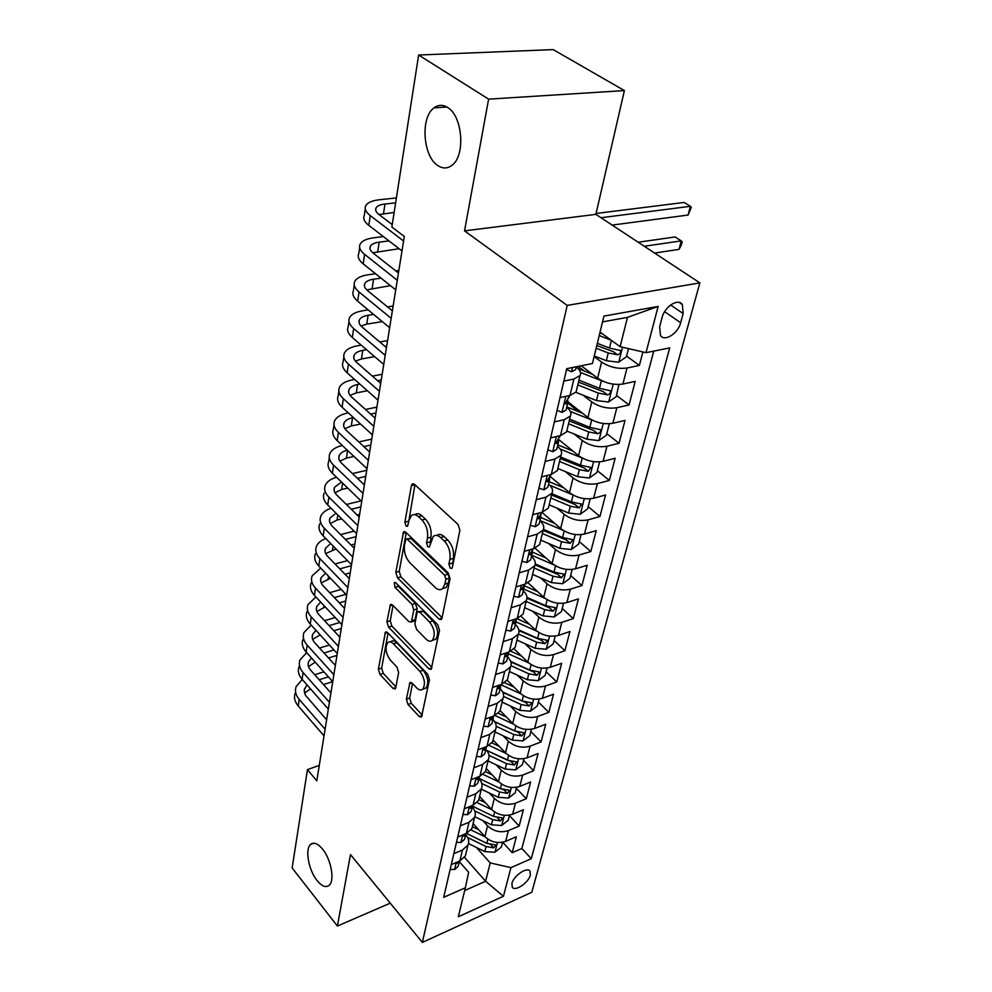 <?xml version="1.0" encoding="UTF-8"?>
<svg xmlns="http://www.w3.org/2000/svg" width="992" height="992" viewBox="0 0 992 992"><rect width="100%" height="100%" fill="white"/><g stroke="black" fill="none" stroke-linecap="round" stroke-linejoin="round"><path stroke-width="1.49" d="M450.145 568.143L451.831 568.391L452.34 567.374L459.891 530.348L458.106 524.495L414.433 484.294L412.238 484.009L411.444 485.621L404.86 522.164L406.05 526.07L407.576 526.306L408.94 520.564L411.345 515.642C413.428 513.98 415.784 514.327 418.426 516.671L421.96 519.994C426.436 524.991 428.271 531.042 427.465 538.135L426.572 542.835L427.775 546.79L429.375 547.038L433.194 536.474C435.376 534.713 437.856 535.072 440.634 537.54L444.28 540.962C448.88 546.096 450.752 552.234 449.872 559.389L448.917 564.113L450.145 568.143M322.437 848.966C317.725 843.411 313.77 841.91 310.595 844.465C304.767 849.189 308.599 870.282 317.105 880.586C321.854 886.34 325.884 887.914 329.17 885.31C335.011 880.636 331.055 859.122 322.437 848.966M447.603 107.483C442.816 104.52 438.29 104.644 434 107.855C420.224 117.44 422.952 156.414 437.807 165.54C442.705 168.814 447.417 168.739 451.918 165.342C465.62 155.967 462.793 116.101 447.603 107.483M530.323 875.105L530.05 871.224C527.459 866.4 513.608 875.638 511.946 883.364L512.232 887.17C514.885 891.969 528.6 882.781 530.323 875.105M406.373 699.112L407.985 704.481L419.207 716.522L421.501 717.055L429.424 679.805L427.763 674.312L387.55 632.549L385.442 632.09L378.386 669.154L379.961 674.411L393.03 688.423L395.188 688.944L395.758 687.754L398.648 672.526L397.036 667.182L390.439 660.226C385.702 653.492 384.809 647.615 387.76 642.605C389.397 641.291 391.294 641.7 393.464 643.845L419.864 671.361C424.75 678.156 425.692 684.108 422.704 689.192C420.955 690.606 418.922 690.147 416.59 687.828L412.176 683.153L409.932 682.657L406.373 699.112L409.671 697.996L411.283 703.34L422.232 715.058M350.474 854.583L337.404 926.044L292.144 867.95L307.446 769.631L316.795 780.828L404.314 236.48L391.865 227.032L418.636 55.019L488.61 99.15L464.529 230.863L567.201 305.4L422.369 942.4L350.474 854.583M438.948 619.058L441.328 619.479L441.998 618.14L450.033 578.72L448.285 572.979L405.74 532.22L403.57 531.873L395.82 572.334L397.482 577.803L438.948 619.058L441.998 618.115M439.493 630.379L431.198 669.327L428.866 668.844L388.542 627.118L386.917 621.761L390.414 604.599L392.547 605.021L408.84 621.587L411.06 622.021L411.705 620.694L413.751 609.968L412.089 604.463L394.965 587.289L394.283 582.515L395.783 582.788L437.794 624.762L439.493 630.379M502.696 842.258L512.207 852.686L516.348 836.789L505.647 841.365L508.412 830.602C500.662 833.044 493.706 831.445 487.556 825.815L482.806 820.607M509.404 815.585L519.151 826.063L523.404 809.757L512.604 814.246L515.443 803.198C507.606 805.578 500.563 803.966 494.314 798.349L489.391 793.067M516.361 788.305L526.281 798.746L530.646 782.006L519.746 786.408L522.66 775.062C514.736 777.393 507.606 775.744 501.245 770.139L496.136 764.782M523.503 760.306L533.597 770.71L538.086 753.523L527.074 757.826L530.063 746.17C522.065 748.427 514.836 746.765 508.363 741.185L503.056 735.729M530.832 731.55L541.111 741.917L545.724 724.272L534.601 728.463L537.676 716.497C529.592 718.679 522.263 716.993 515.679 711.438L510.161 705.882M538.358 702.026L548.836 712.343L553.561 694.202L542.339 698.294L545.501 685.993C537.329 688.101 529.902 686.39 523.206 680.859L517.44 675.205M546.096 671.696L556.76 681.95L561.633 663.313L550.287 667.281L553.536 654.621C545.29 656.667 537.751 654.931 530.931 649.413L524.917 643.672M554.057 640.522L564.919 650.715L569.916 631.544L558.471 635.388L561.807 622.368C553.462 624.328 545.823 622.567 538.879 617.086L532.592 611.233M562.228 608.468L573.302 618.586L578.448 598.87L566.878 602.578L570.313 589.186C561.881 591.046 554.131 589.26 547.063 583.817L540.466 577.84M570.636 575.509L581.932 585.54L587.227 565.254L575.546 568.8L579.08 555.024C570.549 556.797 562.687 554.974 555.483 549.568L548.564 543.48M579.291 541.582L590.81 551.527L596.254 530.646L584.462 534.043L588.095 519.845C579.477 521.507 571.491 519.672 564.15 514.302L556.859 508.078M588.194 506.664L599.949 516.51L605.554 494.996L593.638 498.232L597.395 483.6C588.678 485.162 580.568 483.29 573.078 477.97L565.39 471.609M597.37 470.704L609.361 480.438L615.139 458.279L603.099 461.33L606.968 446.251C598.151 447.69 589.93 445.78 582.292 440.535L574.145 434.012M567.722 402.963L579.006 411.816M606.819 433.653L619.058 443.275L625.022 420.422L612.858 423.274L616.85 407.724C607.935 409.039 599.577 407.104 591.778 401.921L583.122 395.225M578.162 366.37L584.313 371.033M616.553 395.473L629.064 404.947L635.215 381.387L622.926 384.04C613.949 385.268 605.517 383.321 597.618 378.163L581.213 365.75M505.647 841.365C497.934 843.82 491.015 842.245 484.902 836.603L473.097 823.558M512.604 814.246C504.804 816.652 497.798 815.04 491.586 809.422L479.582 796.415M519.746 786.408C511.872 788.752 504.767 787.127 498.455 781.51L486.229 768.552M527.074 757.826C519.114 760.108 511.922 758.458 505.498 752.866L493.061 739.958M534.601 728.463C526.554 730.682 519.262 729.008 512.728 723.428L500.067 710.582M542.339 698.294C534.204 700.439 526.814 698.74 520.168 693.185L507.135 680.276M550.287 667.281C542.078 669.352 534.576 667.616 527.806 662.098L514.129 648.88M558.471 635.388C550.163 637.372 542.562 635.624 535.668 630.131L521.135 616.441M566.878 602.578C558.484 604.475 550.783 602.702 543.752 597.234L528.128 582.899M575.546 568.8C567.052 570.611 559.228 568.813 552.085 563.394L535.048 548.204M584.462 534.043C575.881 535.754 567.945 533.919 560.654 528.538L541.88 512.294M593.638 498.232C584.958 499.832 576.91 497.972 569.47 492.64L550.027 476.321M603.099 461.33C594.332 462.818 586.148 460.92 578.572 455.65L558.843 439.63M612.858 423.274C603.979 424.65 595.684 422.716 587.946 417.508L568.094 401.934M662.123 317.452L659.668 326.715L660.486 335.494C664.615 342.054 678.094 333.473 680.648 322.735L683.153 313.559L682.347 304.532C678.268 297.922 664.628 306.578 662.123 317.452M567.201 305.4L699.856 282.881L531.799 892.267L422.369 942.4M512.207 852.686L521.866 848.482L531.266 858.688L669.699 347.907L646.003 352.681L620.112 346.667L600.061 332.084M531.266 858.688L510.93 867.665L503.428 896.284L458.329 916.744L465.347 887.79L443.66 897.351L566.754 368.677L592.447 363.494L603.93 316.101L658.142 306.429L646.003 352.681M465.67 834.694L465.818 834.855C468.695 838.24 469.414 841.638 467.964 845.072L462.446 850.032L453.828 853.666M472.204 807.054L472.353 807.215C475.28 810.576 476.024 813.961 474.585 817.358L469.018 822.256L460.313 825.828M478.913 778.658L479.062 778.832C482.05 782.18 482.819 785.54 481.368 788.9L475.763 793.736L466.972 797.233M485.807 749.506L485.968 749.667C489.006 753.002 489.8 756.338 488.349 759.661L482.695 764.423L473.816 767.845M492.888 719.535L493.049 719.696C496.149 723.019 496.967 726.33 495.529 729.616L489.825 734.291L480.847 737.626M500.166 688.733L500.34 688.894C503.49 692.193 504.345 695.466 502.907 698.703L497.153 703.303L488.089 706.552M507.656 657.051L507.83 657.212C511.041 660.498 511.934 663.722 510.496 666.922L504.705 671.423L495.529 674.572M515.369 624.452L515.542 624.613C518.816 627.874 519.734 631.073 518.295 634.21L512.467 638.612L503.192 641.663M523.292 590.91L523.478 591.071C526.814 594.295 527.769 597.444 526.343 600.532L520.453 604.822L511.091 607.761M531.464 556.363L531.638 556.512C535.06 559.724 536.052 562.824 534.614 565.849L528.686 570.028L519.213 572.843M539.884 520.775L540.057 520.924C543.542 524.098 544.571 527.161 543.145 530.1L537.18 534.155L527.595 536.858M548.551 484.096L548.737 484.257C552.296 487.382 553.362 490.383 551.949 493.26L545.922 497.178L536.238 499.745M557.492 446.276L557.678 446.437C561.311 449.525 562.427 452.464 561.013 455.266L554.95 459.036L545.154 461.454M566.705 407.278L566.903 407.427C570.623 410.465 571.776 413.354 570.375 416.057L564.262 419.678L554.354 421.922M626.597 356.091L639.381 365.428L627.031 367.995C618.016 369.173 609.534 367.201 601.574 362.08L594.134 356.537M576.228 367.015L576.426 367.164C580.221 370.152 581.424 372.967 580.035 375.584L573.884 379.031L563.865 381.114M576.724 389.472L576.129 391.927L569.991 395.448L560.021 397.594M451.286 864.602L459.866 860.932L465.372 855.947L466.116 852.835M457.696 837.062L466.364 833.454L471.919 828.531L472.651 825.443M464.281 808.765L473.035 805.231L478.64 800.383L479.372 797.308M471.051 779.7L479.905 776.24L485.534 771.454L486.266 768.416M478.008 749.816L486.948 746.443L492.64 741.731L493.346 738.73M485.162 719.088L494.202 715.802L499.931 711.177L500.638 708.201M492.528 687.481L501.654 684.282L507.433 679.743L508.127 676.817M500.104 654.943L509.33 651.843L515.146 647.404L515.84 644.527M507.904 621.438L517.229 618.462L523.094 614.122L523.776 611.283M515.939 586.942L525.363 584.065L531.278 579.836L531.948 577.059M524.21 551.378L533.758 548.638L539.71 544.534L540.355 541.806M532.754 514.724L542.388 512.108L548.39 508.14L549.035 505.461M541.558 476.904L551.304 474.436L557.355 470.605L557.975 468.001M550.634 437.894L560.505 435.575L566.593 431.892L567.201 429.35M629.064 404.947L616.85 407.724M619.058 443.275L606.968 446.251M609.361 480.438L597.395 483.6M599.949 516.51L588.095 519.845M590.81 551.527L579.08 555.024M581.932 585.54L570.313 589.186M573.302 618.586L561.807 622.368M564.919 650.715L553.536 654.621M556.76 681.95L545.501 685.993M548.836 712.343L537.676 716.497M541.111 741.917L530.063 746.17M533.597 770.71L522.66 775.062M526.281 798.746L515.443 803.198M519.151 826.063L508.412 830.602M521.866 848.482L653.74 351.118M639.381 365.428L642.89 351.962M464.529 857.373L485.609 881.268L490.222 862.916L476.396 847.453M620.112 346.667L627.49 317.353L602.541 321.879M464.529 230.863L595.882 214.359L624.39 90.582L488.61 99.15M624.39 90.582L553.152 49.6L418.636 55.019M337.404 926.044L390.24 903.166M595.882 214.359L699.856 282.881M319.275 765.402L307.446 769.631M464.678 890.531L485.609 881.268L503.428 896.284M459.296 861.614L468.658 872.29L465.347 887.79M490.222 862.916L510.93 867.665M627.49 317.353L658.142 306.429M452.687 565.676L453.356 558.409C454.237 551.267 452.377 545.141 447.764 540.02L444.28 540.962M436.802 535.432C438.972 533.795 441.403 534.192 444.118 536.598L447.764 540.02M414.904 514.674C416.975 513.112 419.306 513.472 421.898 515.778L425.444 519.089C429.92 524.074 431.743 530.112 430.937 537.205L430.243 544.186M411.444 485.621L414.941 484.778L408.444 523.28M406.236 532.692L399.218 571.38L400.867 576.836L442.085 617.706M445.879 579.179L444.664 575.186L407.414 539.35L405.889 539.115L404.5 544.992C403.769 551.862 405.554 557.789 409.882 562.749L435.079 587.363C437.894 589.955 440.411 590.364 442.63 588.591L444.887 584.077L445.879 579.179L449.339 578.175L448.124 574.182L444.664 575.186M406.646 538.904L410.849 538.433L448.124 574.182M442.581 588.628L446.078 587.574L448.347 583.06L444.887 584.077M449.339 578.175L448.347 583.06M431.942 667.442L391.865 626.101L388.542 627.118M393.018 605.504L390.253 620.756L391.865 626.101M413.466 621.29L415.078 619.665L417.136 608.952L415.474 603.446L398.35 586.322L394.965 587.289M397.284 584.288L398.35 586.322M426.138 639.17C428.47 641.415 430.54 641.812 432.338 640.361C435.55 635.004 434.608 628.878 429.548 621.972L419.876 612.262L417.62 611.841L416.95 613.192L414.892 623.931L416.553 629.424L426.138 639.17M432.648 640.051L435.736 639.282C438.948 633.938 438.018 627.812 432.946 620.918L429.548 621.972M418.612 611.543L423.274 611.246L432.946 620.918M412.511 683.513L409.671 697.996M423.1 688.77L426.039 688.064C429.04 682.98 428.098 677.04 423.212 670.257L419.864 671.361M390.116 641.861L391.084 641.564C392.72 640.249 394.618 640.658 396.8 642.804L423.212 670.257M388.021 633.032L381.66 668.1L383.234 673.345L395.92 686.91M602.702 334.006L599.862 332.903M611.221 340.206L599.218 335.556M628.506 348.626L626.411 356.822L618.574 362.241L606.348 360.691L594.27 355.967M596.142 348.242L608.257 352.966L617.582 354.789C620.112 354.02 621.029 352.606 620.372 350.523L609.472 348.068L597.333 343.344M617.582 354.789L613.354 351.676L596.8 345.563M612.163 225.085L688.088 215.041L690.395 206.311L684.158 202.442L596.08 213.478M601.003 217.732L690.395 206.311L691.312 207.328L688.088 215.041M566.544 369.582L571.714 371.802L575.62 369.557L576.005 367.97M396.391 197.941L379.279 199.764C372.087 200.595 367.573 202.566 365.726 205.704C364.238 208.754 365.738 212.052 370.252 215.599L403.583 241.031M365.242 209.002L364.324 215.413C362.824 218.5 364.324 221.824 368.813 225.382L401.996 250.939M392.249 224.589L379.068 214.607C376.03 212.226 375.013 210.019 376.018 207.96C377.233 205.89 380.221 204.575 384.983 204.017L395.634 202.864M379.043 214.582L394.134 212.449M603.806 381.598L580.518 372.533M592.41 374.232L578.051 368.553M618.859 384.499L616.268 396.614L608.53 402.033L596.477 400.557L575.868 392.324M619.268 384.809L618.574 384.499M577.803 384.908L598.325 393.08L607.513 394.853C609.981 394.097 610.898 392.72 610.266 390.724L599.503 388.331L578.944 380.172M607.513 394.853L603.372 391.691L578.472 382.143M654.596 253.047L678.999 249.389L681.256 240.882L675.118 236.952L638.178 242.234M644.304 246.264L681.256 240.882L682.186 241.75L681.293 245.148L678.999 249.389M592.993 420.521L570.388 411.457M582.49 413.23L566.792 406.906M609.336 423.77L606.422 435.19L598.796 440.597L586.904 439.208L566.804 431.024M568.528 423.77L588.702 431.954L597.754 433.69C600.16 432.934 601.065 431.594 600.47 429.685L589.843 427.354L569.631 419.17M597.754 433.69L593.687 430.478L569.21 420.918M582.577 458.217L560.182 449.029M572.917 451.062L557.826 444.862M599.614 461.863L596.886 472.601L589.347 477.995L577.629 476.681L557.864 468.484M559.538 461.454L579.365 469.65L588.281 471.336L590.972 467.455L580.469 465.186L560.604 456.99M588.281 471.336L584.313 468.088L560.232 458.515M563.667 487.766L549.122 481.69M572.57 494.785L549.828 485.262M590.19 498.815L587.624 508.908L580.184 514.29L568.627 513.05L549.184 504.841M550.808 498.009L570.313 506.218L579.105 507.867L581.758 504.097L571.392 501.89L551.837 493.681M579.105 507.867L575.211 504.581L551.527 495.008M557.045 410.366L562.179 412.387L566.06 410.031L566.444 408.394M383.371 236.592L373.6 237.807C366.482 238.75 362.006 240.858 360.17 244.119C358.67 247.306 360.133 250.703 364.56 254.324L397.271 280.252M359.674 247.541L358.794 253.555C357.306 256.767 358.757 260.189 363.171 263.822L395.734 289.887M569.371 395.994L565.18 403.707L566.271 403.905L567.846 402.442L567.647 398.933M398.449 272.986L373.277 253.183C370.289 250.753 369.309 248.484 370.314 246.338C371.529 244.181 374.492 242.78 379.192 242.147L388.976 240.92M372.744 252.749L399.119 248.732M547.844 449.884L552.928 451.695L556.785 449.252L557.182 447.553M375.559 273.742L368.069 274.796C361.038 275.85 356.599 278.07 354.764 281.468C353.264 284.766 354.69 288.263 359.03 291.946L391.158 318.345M354.243 285.002L353.437 290.644C351.937 293.967 353.35 297.488 357.678 301.184L389.645 327.695M560.034 435.686L555.855 443.238L556.946 443.412L558.521 441.886L558.434 438.489M392.361 310.843L367.648 290.681C364.721 288.201 363.754 285.857 364.758 283.65C365.986 281.406 368.912 279.93 373.562 279.211L381.064 278.144M366.742 289.862L390.439 285.646M398.846 270.481L395.796 270.903M538.929 488.163L543.976 489.788L547.807 487.246L548.216 485.51M368.206 309.913L362.7 310.781C355.744 311.934 351.342 314.266 349.506 317.787C348.006 321.197 349.395 324.768 353.66 328.526L385.206 355.359M348.973 321.433L348.217 326.703C346.716 330.138 348.093 333.746 352.334 337.516L383.743 364.448M550.932 474.536L546.815 481.554L547.919 481.69L549.494 480.116L549.494 476.805M386.446 347.622L362.179 327.124C359.302 324.62 358.36 322.214 359.377 319.92C360.592 317.601 363.494 316.051 368.094 315.27L373.612 314.402M360.976 325.984L366.755 324.136L382.292 321.606M393.13 306.02L387.525 306.9M530.286 525.276L535.296 526.727L539.09 524.098L539.512 522.313M361.237 345.142L357.467 345.786C350.585 347.039 346.233 349.482 344.398 353.115C342.897 356.624 344.236 360.282 348.428 364.101L379.415 391.332M343.852 356.86L343.133 361.795C341.632 365.329 342.972 369.012 347.15 372.831L378.002 400.16M542.016 512.207L538.048 518.692L539.164 518.804L540.727 517.179L540.814 513.943M380.692 383.383L356.86 362.588C354.02 360.034 353.115 357.579 354.132 355.21C355.347 352.817 358.224 351.205 362.774 350.362L366.544 349.705M355.421 361.138L361.46 358.98L374.629 356.636M385.07 346.468L386.682 346.183M387.574 340.616L379.738 341.955M554.726 523.404L540.665 517.427M563.121 530.348L539.946 520.49M581.052 534.663L578.634 544.149L571.28 549.506L559.885 548.34L540.752 540.132M542.339 533.498L561.522 541.719L570.189 543.318L572.806 539.66L562.563 537.503L543.48 529.356M570.189 543.318L566.37 539.995L543.07 530.422M521.916 561.274L526.876 562.563L530.646 559.848L531.067 558.025M354.628 379.452L352.371 379.874C345.576 381.226 341.248 383.755 339.413 387.488C337.912 391.108 339.227 394.841 343.344 398.71L373.798 426.3M338.855 391.332L338.198 395.944C336.697 399.578 337.999 403.335 342.104 407.216L372.409 434.893M533.237 548.874L529.554 554.714L530.67 554.801L532.233 553.139L532.394 549.965M375.1 418.165L351.676 397.085C348.899 394.494 348.006 391.989 349.023 389.558C350.238 387.091 353.09 385.417 357.591 384.512L359.848 384.078M350.064 395.349L356.314 392.906L367.387 390.761M377.63 380.705L381.238 380.023M382.156 374.306L372.384 376.129M546.059 558.025L532.58 552.197M554.082 564.932L531.724 555.26M572.173 569.47L569.904 578.373L562.65 583.718L551.403 582.614L532.58 574.405M534.118 567.97L552.99 576.178L561.534 577.741L564.126 574.182L554.007 572.099L535.234 563.94M561.534 577.741L557.789 574.393L535.023 564.894M513.782 596.204L518.692 597.333L522.437 594.543L522.871 592.695M348.316 412.895L347.411 413.069C340.69 414.507 336.4 417.136 334.577 420.968C333.076 424.663 334.354 428.47 338.396 432.388L368.33 460.325M334.006 424.898L333.386 429.189C331.886 432.921 333.151 436.74 337.181 440.671L366.978 468.683M524.743 584.263L521.308 589.682L522.424 589.732L523.974 588.033L524.198 584.92M369.669 452.005L346.63 430.664C343.902 428.036 343.034 425.481 344.05 423.001C345.266 420.472 348.093 418.723 352.544 417.768L353.45 417.582M344.881 428.668L351.304 425.94L360.518 424.03M370.562 414.086L375.943 412.982M376.873 407.129L365.416 409.448M537.664 591.654L524.396 585.813M545.389 598.56L523.739 589.037M563.555 603.272L561.422 611.618L554.255 616.95L543.157 615.908L524.632 607.699M526.12 601.45L544.707 609.658L553.127 611.184L555.694 607.724L545.687 605.69L527 597.444M553.127 611.184L549.456 607.811L526.988 598.3M505.883 630.118L510.756 631.086L514.476 628.234L514.922 626.349M342.302 445.482C335.792 447.008 331.65 449.698 329.852 453.555C328.352 457.349 329.592 461.218 333.585 465.186L363.01 493.421M329.27 457.572L328.699 461.578C327.199 465.384 328.426 469.278 332.394 473.246L361.696 501.555M516.348 618.735L513.298 623.633L514.426 623.646L515.964 621.91L516.237 618.859M364.374 484.939L341.719 463.351C339.041 460.71 338.198 458.106 339.214 455.564C340.392 453.034 343.096 451.248 347.349 450.219M339.872 461.119L346.419 458.13L353.97 456.444M363.841 446.611L370.772 445.098M371.74 439.121L358.782 441.911M529.53 624.34L516.708 618.624M536.994 631.259L515.989 621.872M555.173 636.12L553.176 643.932L546.096 649.252L535.147 648.272L516.906 640.063M518.394 634L536.647 642.184L544.955 643.684L547.485 640.324L537.602 638.34L518.816 629.92M544.955 643.684L541.359 640.286L518.94 630.652M498.207 663.053L503.056 663.884L506.738 660.957L507.185 659.048M336.548 477.264C330.683 478.925 326.926 481.616 325.264 485.311C323.764 489.192 324.967 493.123 328.885 497.116L357.827 525.648M324.124 493.123C322.623 497.017 323.826 500.972 327.732 504.978L356.55 533.572M508.078 652.265L505.523 656.592L506.652 656.592L508.189 654.819L508.561 652.104M359.216 517.006L336.945 495.206C334.304 492.528 333.486 489.887 334.49 487.283L341.533 482.075M334.998 492.739L341.67 489.49L347.721 488.052M363.692 484.294L364.498 484.096M357.43 478.33L365.738 476.396M366.718 470.295L352.445 473.581M521.631 656.121L510.843 651.248M528.885 663.053L508.536 653.84M547.026 668.038L545.166 675.366L538.172 680.661L527.36 679.731L509.392 671.534M510.967 665.694L528.823 673.816L537.007 675.279L539.512 672.006L529.74 670.071L510.694 661.416M537.007 675.279L533.473 671.857L510.892 662.011M490.767 695.045L495.566 695.752L499.212 692.763L499.683 690.829M331.055 508.276C325.748 510.049 322.326 512.715 320.776 516.262C319.288 520.205 320.466 524.198 324.31 528.24L352.78 557.02M319.672 523.875C318.184 527.843 319.35 531.848 323.194 535.891L351.54 564.733M499.881 684.902L497.972 688.634L499.1 688.609L501.072 684.492M354.194 548.229L332.283 526.231C329.679 523.528 328.885 520.85 329.902 518.196L335.978 513.162M330.274 523.553L337.02 520.056L341.744 518.878M357.194 515.034L359.625 514.426M351.304 509.256L360.84 506.912M361.014 500.898L346.394 504.457M513.968 687.047L504.68 682.781M521.036 693.991L501.084 684.827M539.115 699.087L537.366 705.932L530.447 711.202L519.771 710.334L502.088 702.15M503.564 696.446L521.197 704.58L529.282 706.019L531.762 702.82L522.102 700.935L502.634 691.97M529.282 706.019L525.81 702.572L502.845 692.416M483.526 726.144L488.275 726.727L491.908 723.689L492.367 721.717M325.798 538.544C320.986 540.392 317.862 543.021 316.411 546.431C314.923 550.448 316.064 554.491 319.858 558.57L347.87 587.586M315.344 553.858C313.844 557.888 314.985 561.943 318.767 566.035L346.654 595.101M491.995 716.596L490.631 719.77L491.759 719.721L493.743 715.964M349.296 578.658L327.744 556.475C325.178 553.759 324.409 551.044 325.413 548.34L330.671 543.504M325.686 553.598L336.015 548.948M350.994 545.017L354.876 544M345.427 539.425L356.054 536.672M354.094 531.129L340.603 534.589M506.515 717.129L498.331 713.322M513.422 724.098L494.971 715.492M531.414 729.281L529.778 735.68L522.945 740.925L512.405 740.106L494.971 731.935M496.236 726.305L513.794 734.514L521.767 735.915L524.21 732.79L514.674 730.968L494.599 721.593M521.767 735.915L518.357 732.456L494.772 721.866M476.482 756.388L481.194 756.846L484.803 753.759L485.274 751.775M320.738 568.094L312.158 575.856C310.657 579.936 311.786 584.028 315.518 588.132L343.071 617.371M311.104 583.098C309.616 587.202 310.732 591.306 314.452 595.411L341.893 624.7M484.456 747.385L483.488 750.064L484.629 749.977L486.576 746.579M344.534 608.319L323.318 585.974C320.8 583.222 320.044 580.481 321.048 577.741L325.587 573.14M321.222 582.912L330.522 578.286M345.055 574.294L350.226 572.868M339.785 568.862L351.379 565.713M347.498 560.629L335.036 563.977M499.286 746.418L491.896 742.934M506.044 753.399L489.106 745.414M523.912 758.669L522.4 764.634L515.642 769.866L505.226 769.098L488.052 760.938M488.982 755.309L506.577 763.642L514.451 765.018L516.869 761.968L507.433 760.194L486.539 750.312M514.451 765.018L511.103 761.546L486.601 750.386M469.625 785.813L474.312 786.16L477.884 783.023L478.355 781.014M315.878 596.936L308.004 604.562C306.503 608.704 307.607 612.833 311.277 616.974L338.408 646.4M306.974 611.63C305.486 615.784 306.578 619.926 310.236 624.067L337.255 653.542M477.202 777.294L476.544 779.526L477.685 779.414L479.558 776.376M339.884 637.236L319.002 614.73C316.51 611.965 315.778 609.187 316.783 606.41L320.689 602.07M316.882 611.494L325.227 606.906M339.351 602.863L345.7 601.028M334.354 597.593L345.898 594.32M341.211 589.422L329.679 592.67M492.243 774.938L485.423 771.689M498.864 781.932L483.129 774.417M516.621 787.276L515.208 792.831L508.524 798.039L498.244 797.32L481.306 789.173M481.802 783.494L499.559 792.013L507.321 793.352L509.714 790.376L500.39 788.64L478.975 778.398M507.321 793.352L504.035 789.868L501.853 789.248M462.966 814.444L467.604 814.68L471.15 811.506L471.634 809.472M311.19 625.109L303.949 632.561C302.461 636.765 303.527 640.944 307.148 645.098L333.858 674.709M302.944 639.468C301.456 643.672 302.523 647.863 306.131 652.029L332.742 681.678M470.183 806.384L469.786 808.195L470.927 808.071L472.7 805.368M335.346 665.434L314.786 642.804C312.344 640.014 311.624 637.211 312.629 634.384L315.977 630.329M312.654 639.394L320.131 634.855M333.858 630.751L341.285 628.531M329.121 625.642L339.822 622.48M335.197 617.545L324.52 620.682M485.398 802.714L478.838 799.552M491.896 809.732L477.09 802.59M509.516 815.139L508.202 820.297L501.592 825.48L491.437 824.811L474.846 816.738M474.697 810.898L492.714 819.64L500.39 820.954L502.746 818.053L493.52 816.354L472.415 806.136L471.15 811.506M456.469 842.32L461.082 842.444L464.591 839.232L465.074 837.186M306.652 652.612L299.993 659.903C298.505 664.156 299.547 668.372 303.106 672.551L329.418 702.324M299.014 666.636C297.538 670.902 298.567 675.13 302.114 679.309L328.327 709.119M463.413 834.681L463.202 836.107L464.343 835.958L465.992 833.615M330.931 692.937L310.67 670.183C308.264 667.38 307.57 664.553 308.574 661.701L311.426 657.932M308.524 666.624L315.208 662.148M328.588 657.981L336.97 655.39M324.074 653.021L333.982 649.971M329.443 645.011L319.536 648.036M478.739 829.783L472.353 826.671M485.113 836.826L471.064 829.957M502.597 842.282L501.369 847.069L494.834 852.227L484.803 851.595L468.497 843.572M467.666 837.533L486.043 846.56L493.632 847.85L495.963 845.01L486.836 843.361L466.5 833.392M450.157 869.463L454.72 869.5L458.205 866.239L458.701 864.181M302.275 679.483L296.124 686.588C294.649 690.891 295.666 695.144 299.175 699.348L325.091 729.256M295.182 693.172C293.694 697.475 294.698 701.741 298.208 705.944L324.024 735.89M456.853 862.209L456.791 863.3L457.932 863.114L459.432 861.118M326.604 719.783L305.375 695.144L304.271 689.564L307.036 684.902M304.507 693.222L310.471 688.82M323.491 684.592L332.692 681.628M319.201 679.768L328.389 676.842M323.913 671.844L314.737 674.746M484.902 836.603L487.556 825.815M491.586 809.422L494.314 798.349M498.455 781.51L501.245 770.139M505.498 752.866L508.363 741.185M512.728 723.428L515.679 711.438M520.168 693.185L523.206 680.859M527.806 662.098L530.931 649.413M535.668 630.131L538.879 617.086M543.752 597.234L547.063 583.817M552.085 563.394L555.483 549.568M560.654 528.538L564.15 514.302M569.47 492.64L573.078 477.97M578.572 455.65L582.292 440.535M587.946 417.508L591.778 401.921M597.618 378.163L601.574 362.08M569.991 395.448L573.884 379.031M459.866 860.932L462.446 850.032M466.364 833.454L469.018 822.256M473.035 805.231L475.763 793.736M479.905 776.24L482.695 764.423M486.948 746.443L489.825 734.291M494.202 715.802L497.153 703.303M501.654 684.282L504.705 671.423M509.33 651.843L512.467 638.612M517.229 618.462L520.453 604.822M525.363 584.065L528.686 570.028M533.758 548.638L537.18 534.155M542.388 512.108L545.922 497.178M551.304 474.436L554.95 459.036M560.505 435.575L564.262 419.678M622.926 384.04L627.031 367.995M670.604 304.99L683.153 313.559M664.615 311.686L680.648 322.735M453.356 558.409L449.872 559.389M444.118 536.598L440.634 537.54M430.032 541.892L426.572 542.835M430.937 537.205L427.465 538.135M425.444 519.089L421.96 519.994M421.898 515.778L418.426 516.671M408.32 521.271L404.86 522.164M452.402 563.121L448.917 564.113M400.867 576.836L397.482 577.803M399.218 571.38L395.82 572.334M406.075 532.53L402.839 533.374M410.849 538.433L407.414 539.35M431.855 667.852L428.866 668.844M390.253 620.756L386.917 621.761M392.621 605.095L389.769 605.938M415.078 619.665L411.705 620.694M417.136 608.952L413.751 609.968M415.474 603.446L412.089 604.463M423.274 611.246L419.876 612.262M411.978 682.967L409.349 683.848M396.8 642.804L393.464 643.845M395.808 687.506L393.03 688.423M383.234 673.345L379.961 674.411M381.66 668.1L378.386 669.154M387.55 632.536L384.822 633.367M422.146 715.48L419.207 716.522M411.283 703.34L407.985 704.481M618.772 362.105L622.53 347.237M609.472 348.068L611.394 340.33M606.348 360.691L608.257 352.966M572.558 367.499L571.566 371.727M370.252 215.599L368.813 225.382M384.983 204.017L383.52 213.652M608.728 401.896L613.205 384.152M599.503 388.331L601.375 380.779M596.477 400.557L598.325 393.08M598.982 440.46L603.272 423.497M589.843 427.354L591.654 420.025M586.904 439.208L588.702 431.954M589.533 477.859L593.625 461.652M580.469 465.186L582.23 458.081M577.629 476.681L579.365 469.65M580.37 514.154L584.288 498.641M571.392 501.89L573.078 495.07M568.627 513.05L570.313 506.218M565.775 396.354L562.018 412.325M364.56 254.324L363.171 263.822M379.192 242.147L377.766 251.509M564.969 402.888L566.271 403.905M556.326 436.554L552.78 451.645M359.03 291.946L357.678 301.184M373.562 279.211L372.186 288.325M555.644 442.345L556.946 443.412M547.175 475.49L543.827 489.738M353.66 328.526L352.334 337.516M368.094 315.27L366.755 324.136M546.629 480.599L547.919 481.69M538.309 513.211L535.147 526.69M348.428 364.101L347.15 372.831M362.774 350.362L361.46 358.98M537.887 517.688L539.164 518.804M571.466 549.382L575.224 534.539M562.563 537.503L564.188 530.98M559.885 548.34L561.522 541.719M529.716 549.804L526.727 562.526M343.344 398.71L342.104 407.216M357.591 384.512L356.314 392.906M529.418 553.672L530.67 554.801M562.836 583.581L566.42 569.396M554.007 572.099L555.545 565.849M551.403 582.614L552.99 576.178M521.37 585.28L518.556 597.296M338.396 432.388L337.181 440.671M352.544 417.768L351.304 425.94M521.197 588.591L522.424 589.732M554.441 616.813L557.864 603.235M545.687 605.69L547.162 599.714M543.157 615.908L544.707 609.658M513.286 619.727L510.62 631.061M333.585 465.186L332.394 473.246M347.584 450.442L346.419 458.13M513.224 622.505L514.426 623.646M546.282 649.115L549.556 636.12M537.602 638.34L539.016 632.623M535.147 648.272L536.647 642.184M505.424 653.158L502.907 663.859M328.885 497.116L327.732 504.978M342.624 483.129L341.67 489.49M505.474 655.439L506.652 656.592M538.346 680.524L541.483 668.075M529.74 670.071L531.104 664.603M527.36 679.731L528.823 673.816M497.786 685.633L495.417 695.727M324.31 528.24L323.194 535.891M337.801 514.96L337.02 520.056M497.947 687.444L499.1 688.609M530.621 711.078L533.634 699.162M522.102 700.935L523.404 695.702M519.771 710.334L521.197 704.58M490.37 717.191L488.138 726.702M319.858 558.57L318.767 566.035M333.089 545.972L332.506 549.866M490.643 718.568L491.759 719.721M523.119 740.801L525.996 729.393M514.674 730.968L515.902 725.958M512.405 740.106L513.794 734.514M483.166 747.869L481.058 756.834M315.518 588.132L314.452 595.411M328.513 576.191L328.092 578.956M483.526 748.824L484.629 749.977M515.815 769.73L518.568 758.806M507.433 760.194L508.623 755.396M505.226 769.098L506.577 763.642M476.148 777.703L474.164 786.148M311.277 616.974L310.236 624.067M324.037 605.641L323.789 607.327M476.619 778.274L477.685 779.414M508.698 797.915L511.339 787.45M500.39 788.64L501.518 784.052M498.244 797.32L499.559 792.013M469.328 806.732L467.468 814.668M307.148 645.098L306.131 652.029M319.684 634.372L319.585 635.016M469.886 806.93L470.927 808.071M501.754 825.356L504.296 815.337M493.52 816.354L494.611 811.964M491.437 824.811L492.714 819.64M497.265 817.557L500.39 820.954M462.694 834.979L460.933 842.444M303.106 672.551L302.114 679.309M463.338 834.83L464.343 835.958M495.008 852.103L497.426 842.506M486.836 843.361L487.878 839.158M484.803 851.595L486.043 846.56M490.68 844.576L493.632 847.85M456.233 862.482L454.584 869.5M299.175 699.348L298.208 705.944M457.064 862.122L457.932 863.114M313.794 843.212L310.595 844.465M446.834 107.012L434 107.855M576.129 391.927L580.035 375.584M566.593 431.892L570.375 416.057M557.355 470.605L561.013 455.266M548.39 508.14L551.949 493.26M539.71 544.534L543.145 530.1M531.278 579.836L534.614 565.849M523.094 614.122L526.343 600.532M515.146 647.404L518.295 634.21M507.433 679.743L510.496 666.922M499.931 711.177L502.907 698.703M492.64 741.731L495.529 729.616M485.534 771.454L488.349 759.661M478.64 800.383L481.368 788.9M471.919 828.531L474.585 817.358M465.372 855.947L467.964 845.072M679.297 302.448L682.347 304.532M413.441 483.724L412.238 484.009M404.662 531.588L403.57 531.873M446.078 587.574L442.63 588.591M391.356 604.326L390.414 604.599M414.433 620.992L411.06 622.021M394.977 582.316L394.283 582.515M435.736 639.282L432.338 640.361M410.812 682.36L409.932 682.657M426.039 688.064L422.704 689.192M386.334 631.817L385.442 632.09M619.74 350.052L620.372 350.523M575.62 369.557L576.29 366.742M376.018 207.96L375.683 210.155M566.06 410.031L567.846 402.442M568.986 397.631L569.482 395.56M370.314 246.338L369.966 248.62M556.785 449.252L558.521 441.886M559.624 437.224L559.996 435.686M364.758 283.65L364.411 285.994M547.807 487.246L549.494 480.116M550.56 475.59L550.796 474.573M359.377 319.92L359.017 322.35M539.09 524.098L540.727 517.179M354.132 355.21L353.76 357.703M530.646 559.848L532.233 553.139M349.023 389.558L348.638 392.113M522.437 594.543L523.974 588.033M344.05 423.001L343.666 425.605M514.476 628.234L515.964 621.91M339.214 455.564L338.818 458.23M506.738 660.957L508.189 654.819M334.49 487.283L334.093 489.998M499.212 692.763L500.625 686.786M329.902 518.196L329.493 520.974M491.908 723.689L493.284 717.873M325.413 548.34L325.004 551.155M484.803 753.759L486.13 748.104M321.048 577.741L320.627 580.593M477.884 783.023L479.186 777.517M316.783 606.41L316.361 609.299M312.629 634.384L312.195 637.31M464.591 839.232L465.831 834.012M308.574 661.701L308.128 664.652M458.205 866.239L459.408 861.155M304.606 688.361L304.16 691.35"/></g></svg>
